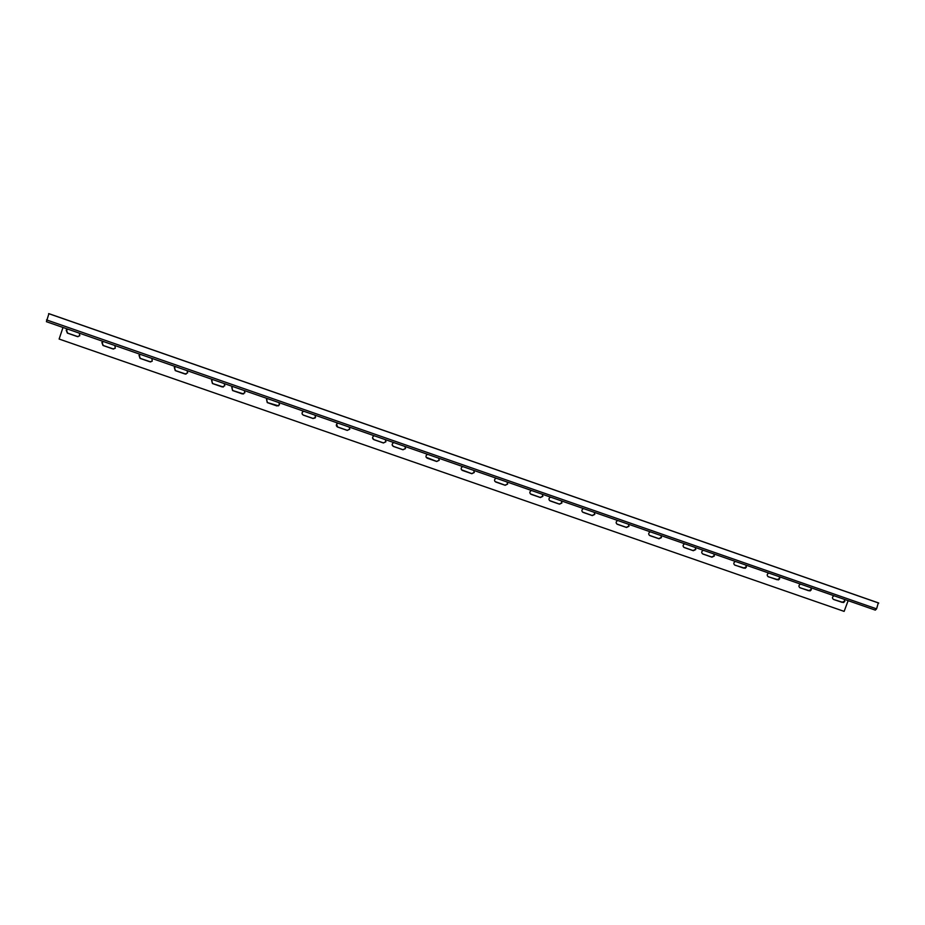 <?xml version="1.0" encoding="UTF-8"?>
<svg xmlns="http://www.w3.org/2000/svg" width="925" height="925" viewBox="0 0 925 925"><rect width="100%" height="100%" fill="white"/><g stroke="black" fill="none" stroke-linecap="round" stroke-linejoin="round"><path stroke-width="1.39" d="M583.733 508.658L582.97 508.842C581.467 510.114 581.513 511.294 583.108 512.392L592.335 515.595L594.775 514.404L594.232 512.311M618.004 520.578L617.276 520.752C615.738 522.001 615.772 523.18 617.368 524.302L626.537 527.481L628.977 526.302L628.433 524.209M650.541 531.91L649.87 532.048C648.298 533.286 648.309 534.477 649.905 535.61L659.028 538.778L661.456 537.598L660.924 535.517M684.928 543.877L684.303 544.004C682.685 545.218 682.685 546.409 684.292 547.554L693.357 550.71L695.773 549.531L695.242 547.461M550.826 497.211L550.005 497.419C548.548 498.702 548.618 499.882 550.202 500.945L559.475 504.171L561.926 502.98L561.371 500.876M703.555 550.352L702.954 550.467C701.323 551.682 701.3 552.873 702.907 554.029L711.949 557.174L714.354 555.994L713.834 553.936M735.629 561.51L735.074 561.625C733.409 562.816 733.375 564.007 734.982 565.187L745.18 568.308L746.371 567.129L745.862 565.071M769.022 573.13L768.502 573.222C766.813 574.402 766.767 575.593 768.374 576.795L778.468 579.906L779.706 578.726L779.197 576.668M800.749 584.172L800.264 584.253C798.541 585.421 798.483 586.6 800.09 587.814L810.103 590.925L811.364 589.734L810.867 587.687M834.269 595.839L833.818 595.908C832.072 597.053 832.003 598.244 833.598 599.469L843.531 602.568L844.814 601.366L844.328 599.331M394.073 442.67L392.986 443.029C391.772 444.37 391.946 445.515 393.483 446.463L402.999 449.77L405.497 448.579L404.907 446.44M233.146 386.673L231.759 387.286L232.58 390.535L242.362 393.934L244.894 392.72L244.269 390.535M67.883 329.161L66.195 330.144L67.352 333.092L77.388 336.584L79.793 335.752L79.307 333.139M531.713 490.562L530.857 490.782C529.435 492.077 529.505 493.245 531.089 494.308L540.397 497.534L542.848 496.343L542.293 494.239M374.452 435.837L373.33 436.23C372.162 437.571 372.336 438.716 373.862 439.653L383.413 442.971L385.91 441.768L385.32 439.618M213.004 379.666L211.571 380.314L212.438 383.528L222.254 386.939L224.798 385.725L224.162 383.54M496.424 478.283L495.511 478.537C494.135 479.844 494.239 481.012 495.812 482.041L505.166 485.29L507.64 484.099L507.073 481.983M338.238 423.234L337.047 423.673C335.937 425.026 336.133 426.159 337.648 427.061L347.257 430.403L349.766 429.188L349.164 427.038M186.029 374.139L175.426 370.59L174.478 367.445L175.819 366.728L174.305 367.445L175.253 370.601L185.116 374.035L187.671 372.821L187.035 370.624M463.02 466.663L462.061 466.94C460.731 468.258 460.858 469.426 462.419 470.432L471.831 473.704L474.305 472.502L473.727 470.386M303.943 411.301L302.683 411.787C301.642 413.151 301.874 414.273 303.365 415.14L313.032 418.493L315.552 417.291L314.939 415.128M140.6 354.46L139.028 355.269L140.045 358.368L149.966 361.814L152.232 361.155L151.885 358.391M427.859 454.418L426.83 454.742C425.569 456.071 425.708 457.228 427.257 458.21L436.727 461.494L439.213 460.303L438.623 458.164M267.845 398.744L266.516 399.288L267.267 402.595L276.98 405.971L279.512 404.757L278.899 402.583M103.519 341.568L101.877 342.458L102.976 345.476L112.954 348.945L115.29 348.205L114.873 345.511M103.588 341.591L102.12 342.47L103.207 345.488L113.659 349.06M267.233 398.848L266.608 399.253L267.36 402.548L278.575 405.855M426.182 457.285L436.669 461.413L439.155 460.211M140.635 354.483L139.236 355.269L140.253 358.368L150.763 361.929M302.822 411.683L302.741 411.752C301.712 413.105 301.932 414.215 303.423 415.094L313.078 418.447L315.136 417.984M461.529 469.784L471.738 473.6L474.213 472.409M336.561 424.24L337.683 427.003L347.28 430.333L349.789 429.131M495.048 481.543L505.062 485.186L507.524 483.995M212.866 379.666L211.709 380.291L212.577 383.517L223.353 387.008M372.544 437.803L373.862 439.583L383.401 442.89L385.898 441.699M530.43 493.904L540.246 497.419L542.709 496.228M67.987 329.196L66.461 330.179L67.617 333.116L78.047 336.7M232.88 386.696L231.874 387.263L232.707 390.512L243.599 393.958M392.212 445.052L393.46 446.393L402.965 449.7L405.462 448.498M833.598 599.469L842.051 602.337L844.421 601.169M799.674 587.606L808.612 590.717L810.994 589.549M767.947 576.576L776.977 579.709L779.359 578.541M734.543 564.955L743.665 568.135L746.059 566.956M702.457 553.798L711.66 557.012L714.065 555.832M549.577 500.587L559.313 504.044L561.764 502.865M683.818 547.322L693.079 550.548L695.496 549.369M649.419 535.344L658.785 538.627L661.213 537.448M616.848 524.012L626.317 527.342L628.757 526.163M582.542 512.068L592.15 515.456L594.59 514.277M62.992 327.462L59.131 339.047L844.132 611.379L848.132 600.66M876.576 608.858L875.316 610.118L46.412 321.692L48.921 313.667L878.311 602.857L876.576 608.858L46.528 319.9M878.75 603.065L48.62 313.621"/></g></svg>
